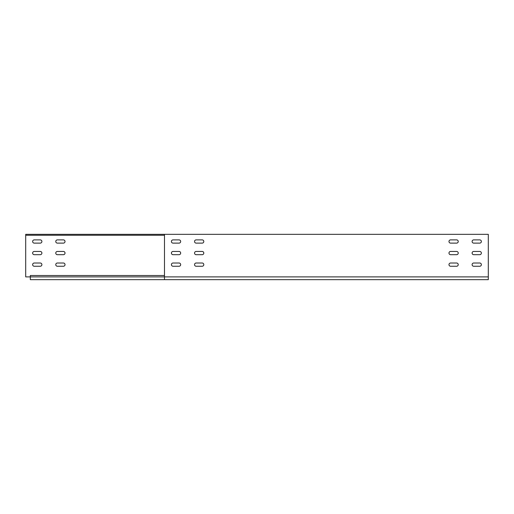 <?xml version="1.0" encoding="UTF-8"?>
<svg xmlns="http://www.w3.org/2000/svg" width="514" height="514" viewBox="0 0 514 514"><rect width="100%" height="100%" fill="white"/><g stroke="black" fill="none" stroke-linecap="round" stroke-linejoin="round"><path stroke-width="0.77" d="M63.402 251.449A1.619 1.619 0 0 1 65.021 253.068A1.619 1.619 0 0 1 63.402 254.687L57.388 254.687A1.619 1.619 0 0 1 55.769 253.068A1.619 1.619 0 0 1 57.388 251.449L63.402 251.449M63.402 263.014A1.619 1.619 0 0 1 65.021 264.633A1.619 1.619 0 0 1 63.402 266.252L57.388 266.252A1.619 1.619 0 0 1 55.769 264.633A1.619 1.619 0 0 1 57.388 263.014L63.402 263.014M40.272 239.884A1.619 1.619 0 0 1 41.891 241.503A1.619 1.619 0 0 1 40.272 243.122L34.258 243.122A1.619 1.619 0 0 1 32.639 241.503A1.619 1.619 0 0 1 34.258 239.884L40.272 239.884M40.272 251.449A1.619 1.619 0 0 1 41.891 253.068A1.619 1.619 0 0 1 40.272 254.687L34.258 254.687A1.619 1.619 0 0 1 32.639 253.068A1.619 1.619 0 0 1 34.258 251.449L40.272 251.449M40.272 263.014A1.619 1.619 0 0 1 41.891 264.633A1.619 1.619 0 0 1 40.272 266.252L34.258 266.252A1.619 1.619 0 0 1 32.639 264.633A1.619 1.619 0 0 1 34.258 263.014L40.272 263.014M63.402 239.884A1.619 1.619 0 0 1 65.021 241.503A1.619 1.619 0 0 1 63.402 243.122L57.388 243.122A1.619 1.619 0 0 1 55.769 241.503A1.619 1.619 0 0 1 57.388 239.884L63.402 239.884M481.361 241.503A1.619 1.619 0 0 0 479.742 239.884L473.728 239.884A1.619 1.619 0 0 0 472.109 241.503A1.619 1.619 0 0 0 473.728 243.122L479.742 243.122A1.619 1.619 0 0 0 481.361 241.503A1.619 1.619 0 0 0 479.742 239.884M458.231 241.503A1.619 1.619 0 0 0 456.612 239.884L450.598 239.884A1.619 1.619 0 0 0 448.979 241.503A1.619 1.619 0 0 0 450.598 243.122L456.612 243.122A1.619 1.619 0 0 0 458.231 241.503A1.619 1.619 0 0 0 456.612 239.884M164.48 279.667L30.326 279.667L30.326 276.892L25.7 276.892L25.7 234.333L488.3 234.333L488.3 279.667L164.48 279.667L164.48 234.333M25.7 235.258L164.48 235.258M456.612 263.014L450.598 263.014A1.619 1.619 0 0 0 448.979 264.633A1.619 1.619 0 0 0 450.598 266.252L456.612 266.252A1.619 1.619 0 0 0 458.231 264.633A1.619 1.619 0 0 0 456.612 263.014M479.742 251.449L473.728 251.449A1.619 1.619 0 0 0 472.109 253.068A1.619 1.619 0 0 0 473.728 254.687L479.742 254.687A1.619 1.619 0 0 0 481.361 253.068A1.619 1.619 0 0 0 479.742 251.449M479.742 263.014L473.728 263.014A1.619 1.619 0 0 0 472.109 264.633A1.619 1.619 0 0 0 473.728 266.252L479.742 266.252A1.619 1.619 0 0 0 481.361 264.633A1.619 1.619 0 0 0 479.742 263.014M456.612 251.449L450.598 251.449A1.619 1.619 0 0 0 448.979 253.068A1.619 1.619 0 0 0 450.598 254.687L456.612 254.687A1.619 1.619 0 0 0 458.231 253.068A1.619 1.619 0 0 0 456.612 251.449M179.052 263.014L173.038 263.014A1.619 1.619 0 0 0 171.419 264.633A1.619 1.619 0 0 0 173.038 266.252L179.052 266.252A1.619 1.619 0 0 0 180.671 264.633A1.619 1.619 0 0 0 179.052 263.014M202.182 239.884L196.168 239.884A1.619 1.619 0 0 0 194.549 241.503A1.619 1.619 0 0 0 196.168 243.122L202.182 243.122A1.619 1.619 0 0 0 203.801 241.503A1.619 1.619 0 0 0 202.182 239.884M202.182 251.449L196.168 251.449A1.619 1.619 0 0 0 194.549 253.068A1.619 1.619 0 0 0 196.168 254.687L202.182 254.687A1.619 1.619 0 0 0 203.801 253.068A1.619 1.619 0 0 0 202.182 251.449M202.182 263.014L196.168 263.014A1.619 1.619 0 0 0 194.549 264.633A1.619 1.619 0 0 0 196.168 266.252L202.182 266.252A1.619 1.619 0 0 0 203.801 264.633A1.619 1.619 0 0 0 202.182 263.014M179.052 239.884L173.038 239.884A1.619 1.619 0 0 0 171.419 241.503A1.619 1.619 0 0 0 173.038 243.122L179.052 243.122A1.619 1.619 0 0 0 180.671 241.503A1.619 1.619 0 0 0 179.052 239.884M179.052 251.449L173.038 251.449A1.619 1.619 0 0 0 171.419 253.068A1.619 1.619 0 0 0 173.038 254.687L179.052 254.687A1.619 1.619 0 0 0 180.671 253.068A1.619 1.619 0 0 0 179.052 251.449M164.48 275.504L30.326 275.504L30.326 276.892L488.3 276.892"/></g></svg>
